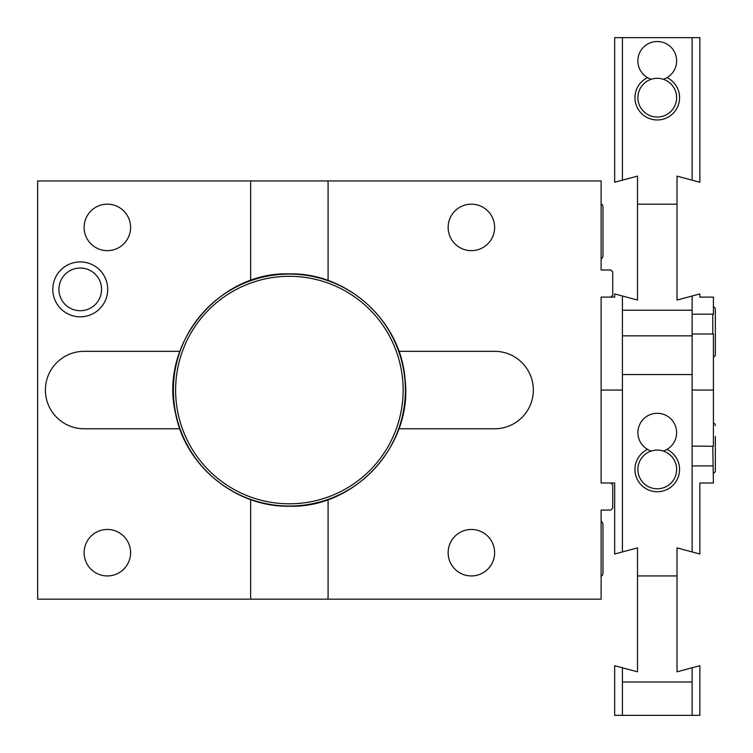 <?xml version="1.0" encoding="UTF-8"?>
<svg xmlns="http://www.w3.org/2000/svg" width="753" height="753" viewBox="0 0 753 753"><rect width="100%" height="100%" fill="white"/><g stroke="black" fill="none" stroke-linecap="round" stroke-linejoin="round"><path stroke-width="1.13" d="M715.35 436.524L715.35 470.729A2.579 2.579 0 0 1 713.411 473.232M715.35 425.549A2.579 2.579 0 0 0 713.411 423.054M712.771 446.096L713.411 482.993L699.857 482.993L699.857 554.01L692.111 551.94L692.111 296.004L699.857 293.924L699.857 297.115L713.411 297.115L713.411 314.359L712.771 314.189L712.771 334.012L713.411 333.843L713.411 446.265L692.111 446.096M713.411 390.054L692.111 390.054M712.771 465.919L692.111 465.919M692.111 551.94L677.013 547.892L677.013 671.817L692.111 667.77L692.111 681.992L622.411 681.992L622.411 667.77L637.509 671.817L637.509 547.892L614.664 554.01L614.664 482.993L601.11 482.993L601.11 297.115L614.664 297.115L614.664 293.924L637.509 300.052L637.509 176.127L614.664 182.245L614.664 37.65L622.411 37.65L622.411 180.174M692.111 296.004L677.013 300.052L677.013 176.127L699.857 182.245L699.857 37.65L692.111 37.65L692.111 180.174M712.771 314.189L692.111 314.189M712.771 334.012L692.111 334.012M713.411 306.876A2.579 2.579 0 0 1 715.35 309.379L715.35 354.559A2.579 2.579 0 0 1 713.411 357.054M715.35 320.345L715.35 354.559L715.35 320.345M692.111 310.227L622.411 310.227L622.411 296.004M328.092 499.587L328.092 595.303A38.723 38.723 0 0 1 327.903 599.172L601.11 599.172L601.11 510.101L610.787 510.101L612.726 508.171L612.726 484.932L610.787 482.993M398.902 428.777L494.617 428.777A38.723 38.723 0 0 0 533.34 390.054A38.723 38.723 0 0 0 494.617 351.331L398.902 351.331M328.092 280.521L328.092 184.805A38.723 38.723 0 0 0 327.903 180.936L601.11 180.936L601.11 270.007L610.787 270.007L612.726 271.937L612.726 295.176L610.787 297.115M622.411 390.054L601.11 390.054M692.111 335.838L622.411 335.838L622.411 310.227M622.411 335.838L622.411 551.94M647.533 449.39A22.279 22.279 0 0 0 657.265 491.728A22.279 22.279 0 0 0 666.989 449.39M692.111 667.77L699.857 665.69L699.857 715.35L614.664 715.35L614.664 665.69L622.411 667.77M692.111 715.35L692.111 681.992M622.411 715.35L622.411 681.992M657.265 450.078A19.362 19.362 0 0 1 676.627 469.439A19.362 19.362 0 0 1 657.265 488.801A19.362 19.362 0 0 1 637.895 469.439A19.362 19.362 0 0 1 657.265 450.078M651.213 451.047A19.362 19.362 0 0 1 657.265 413.293A19.362 19.362 0 0 1 663.308 451.047M250.645 499.587L250.645 595.303A38.723 38.723 0 0 0 250.834 599.172L37.65 599.172L37.65 180.936L327.903 180.936M250.834 180.936A38.723 38.723 0 0 0 250.645 184.805L250.645 280.521M179.835 351.331L84.12 351.331A38.723 38.723 0 0 0 45.396 390.054A38.723 38.723 0 0 0 84.12 428.777L179.835 428.777M80.251 261.912A27.456 27.456 0 0 0 52.795 289.368A27.456 27.456 0 0 0 80.251 316.825A27.456 27.456 0 0 0 107.707 289.368A27.456 27.456 0 0 0 80.251 261.912M327.903 599.172L250.834 599.172M601.11 521.377A3.445 3.445 0 0 1 602.965 524.436L602.965 573.231A3.445 3.445 0 0 1 601.11 576.29M405.349 390.054A115.981 115.981 0 0 1 289.368 506.035A115.981 115.981 0 0 1 173.388 390.054A115.981 115.981 0 0 1 289.368 274.073A115.981 115.981 0 0 1 405.349 390.054M403.119 390.054A113.75 113.75 0 0 0 289.368 276.304A113.75 113.75 0 0 0 175.618 390.054A113.75 113.75 0 0 0 289.368 503.804A113.75 113.75 0 0 0 403.119 390.054M107.359 204.167A23.239 23.239 0 0 0 84.12 227.406A23.239 23.239 0 0 0 107.359 250.645A23.239 23.239 0 0 0 130.589 227.406A23.239 23.239 0 0 0 107.359 204.167M107.359 529.463A23.239 23.239 0 0 0 84.12 552.702A23.239 23.239 0 0 0 107.359 575.941A23.239 23.239 0 0 0 130.589 552.702A23.239 23.239 0 0 0 107.359 529.463M80.251 268.03A21.338 21.338 0 0 0 58.913 289.368A21.338 21.338 0 0 0 80.251 310.707A21.338 21.338 0 0 0 101.589 289.368A21.338 21.338 0 0 0 80.251 268.03M601.11 203.818A3.445 3.445 0 0 1 602.965 206.877L602.965 255.672A3.445 3.445 0 0 1 601.11 258.731M471.378 204.167A23.239 23.239 0 0 0 448.139 227.406A23.239 23.239 0 0 0 471.378 250.645A23.239 23.239 0 0 0 494.617 227.406A23.239 23.239 0 0 0 471.378 204.167M471.378 529.463A23.239 23.239 0 0 0 448.139 552.702A23.239 23.239 0 0 0 471.378 575.941A23.239 23.239 0 0 0 494.617 552.702A23.239 23.239 0 0 0 471.378 529.463M622.411 37.65L692.111 37.65M647.533 77.625A22.279 22.279 0 0 0 657.265 119.962A22.279 22.279 0 0 0 666.989 77.625M657.265 78.312A19.362 19.362 0 0 1 676.627 97.674A19.362 19.362 0 0 1 657.265 117.035A19.362 19.362 0 0 1 637.895 97.674A19.362 19.362 0 0 1 657.265 78.312M651.213 79.281A19.362 19.362 0 0 1 657.265 41.519A19.362 19.362 0 0 1 663.308 79.281M715.35 470.729L715.35 459.763M677.013 204.167L637.509 204.167M692.111 374.561L622.411 374.561M677.013 575.941L637.509 575.941M602.965 573.231L602.965 524.436M289.368 506.232C235.802 507.211 185.502 466.258 175.6 413.613C158.864 344.61 218.398 271.475 289.368 273.876C347.481 272.586 400.85 321.145 405.029 379.117C413.19 444.769 355.501 508.181 289.368 506.232M602.965 255.672L602.965 206.877"/></g></svg>
